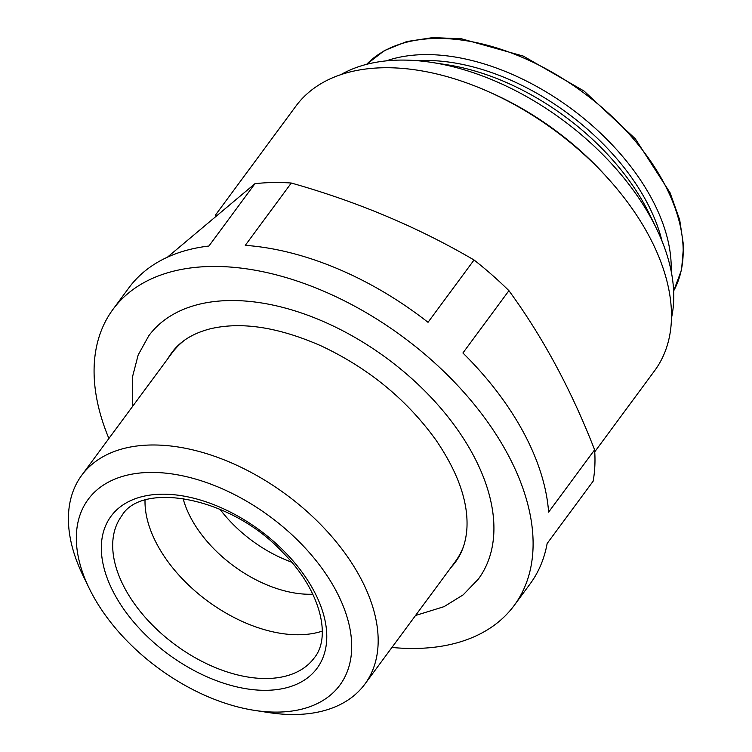<?xml version="1.0" encoding="UTF-8"?>
<svg xmlns="http://www.w3.org/2000/svg" width="752" height="752" viewBox="0 0 752 752"><rect width="100%" height="100%" fill="white"/><g stroke="black" fill="none" stroke-linecap="round" stroke-linejoin="round"><path stroke-width="1.13" d="M671.414 318.331A212.384 127.812 -143.6 0 0 656.317 228.251L649.512 214.235A191.393 115.188 -143.6 0 0 447.073 64.766L431.667 62.407A212.384 127.812 -143.6 0 0 341.145 74.495M656.317 228.251A212.384 127.812 -143.6 0 0 431.667 62.407M609.27 179.897A212.384 127.812 -143.6 0 0 491.733 93.116M594.747 451.82L654.541 370.83A222.874 134.129 -143.6 0 0 554.901 130.547A222.874 134.129 -143.6 0 0 295.931 106.079L215.288 215.307M167.442 257.175L254.928 183.714L208.924 246.026A249.316 150.043 36.4 0 0 128.921 287.772L112.997 309.345A249.316 150.043 -143.6 0 0 108.899 438.491M391.933 647.453A249.316 150.043 -143.6 0 0 514.142 605.51L530.075 583.937A249.316 150.043 36.4 0 0 547.136 543.508L593.14 481.186A249.316 150.043 -143.6 0 0 594.616 449.828C571.435 390.194 542.869 337.14 508.925 290.676A249.316 150.043 -143.6 0 0 474.042 259.995C418.291 227.339 357.379 201.677 291.287 183.027A249.316 150.043 -143.6 0 0 254.928 183.714M514.142 605.51A249.316 150.043 -143.6 0 0 402.687 336.717A249.316 150.043 -143.6 0 0 112.997 309.345M594.616 449.828L548.612 512.14A249.316 150.043 36.4 0 0 462.912 352.989L508.925 290.676M474.042 259.995L428.029 322.307A249.316 150.043 36.4 0 0 245.284 245.349L291.287 183.027M415.527 615.493L444.047 606.657L463.166 594.86L478.347 579.087A204.826 123.272 -143.6 0 0 386.782 358.262A204.826 123.272 -143.6 0 0 148.783 335.777L138.189 354.925L132.54 376.677L132.493 406.531M450.965 567.497A176.288 106.088 -143.6 0 0 455.392 562.139C462.254 552.946 466.099 541.543 466.936 527.913C468.252 501.678 457.987 472.482 436.151 440.334C406.926 399.679 368.527 368.16 320.944 345.788C278.249 327.101 241.345 321.442 210.231 328.821C192.879 333.315 180.057 341.286 171.747 352.726A176.288 106.088 -143.6 0 0 167.931 358.535M254.608 710.396A156.397 94.122 -143.6 0 0 343.608 607.108A156.397 94.122 -143.6 0 0 161.68 472.792A156.397 94.122 -143.6 0 0 89.178 588.261A156.397 94.122 -143.6 0 0 92.393 594.541A156.397 94.122 -143.6 0 0 254.608 710.396L268.925 712.595A175.912 105.863 -143.6 0 0 364.795 684.217L455.082 561.913A175.912 105.863 -143.6 0 0 463.42 546.704M184.155 340.496A175.912 105.863 -143.6 0 0 172.048 352.951L81.752 475.255A175.912 105.863 -143.6 0 0 82.861 575.224L89.178 588.261M364.795 684.217A175.912 105.863 -143.6 0 0 286.155 494.572A175.912 105.863 -143.6 0 0 81.752 475.255M219.96 509.236A100.73 60.621 -143.6 0 0 291.616 562.148M183.074 498.416A100.73 60.621 -143.6 0 0 191.187 518.542A100.73 60.621 -143.6 0 0 312.823 594.212M145.023 500.221A119.624 71.995 -143.6 0 0 157.281 544.843A119.624 71.995 -143.6 0 0 322.307 631.107M673.623 290.949A191.393 115.188 -143.6 0 0 583.073 92.393A191.393 115.188 -143.6 0 0 366.666 64.315M671.141 271.124A191.393 115.188 -143.6 0 0 571.125 108.57A191.393 115.188 -143.6 0 0 386.331 60.856M662.004 241.054A187.201 112.659 -143.6 0 0 417.764 60.733M114.464 594.127A128.019 77.042 -143.6 0 0 309.533 676.283A128.019 77.042 -143.6 0 0 218.061 506.397A128.019 77.042 -143.6 0 0 114.464 594.127M124.973 588.609A119.624 71.995 -143.6 0 0 221.661 670.041A119.624 71.995 -143.6 0 0 314.233 657.925C331.773 636.953 320.54 589.859 282.517 552.212C230.817 496.517 141.489 481.252 121.768 515.825A119.624 71.995 -143.6 0 0 124.973 588.609M673.623 290.986L681.547 269.874L683.577 245.904L679.705 219.922L670.098 192.813L635.318 138.782L584.05 91.039L523.345 56.118L461.484 38.794L432.748 37.6L406.776 41.548L384.46 50.544L366.619 64.324"/></g></svg>
